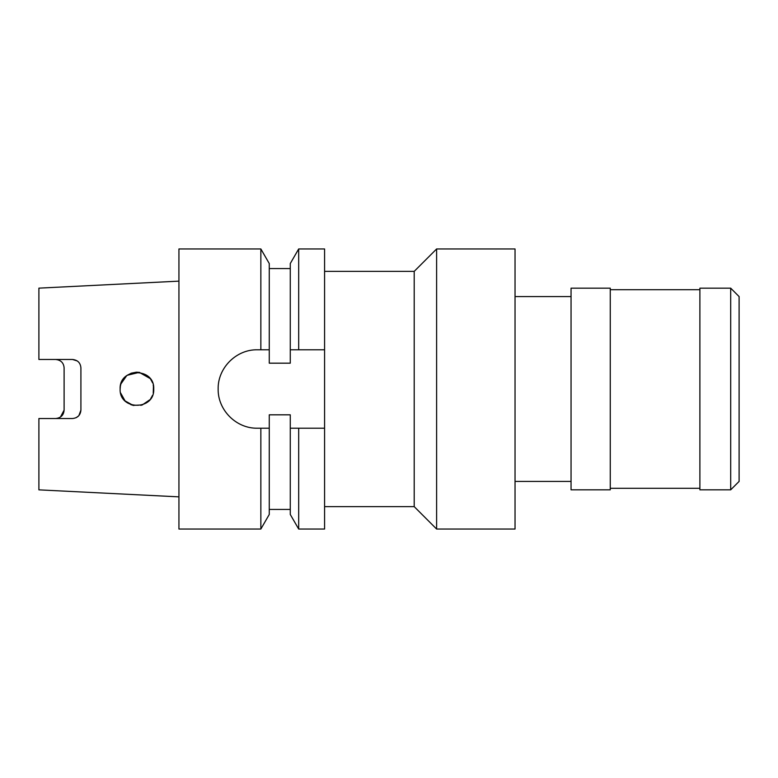 <?xml version="1.0" encoding="UTF-8"?>
<svg xmlns="http://www.w3.org/2000/svg" width="778" height="778" viewBox="0 0 778 778"><rect width="100%" height="100%" fill="white"/><g stroke="black" fill="none" stroke-linecap="round" stroke-linejoin="round"><path stroke-width="1.17" d="M730.698 489.829L739.1 481.426L739.1 296.574L730.698 288.171L699.889 288.171L699.889 489.829L730.698 489.829L730.698 288.171M610.263 489.829L610.263 288.171L571.052 288.171L571.052 489.829L610.263 489.829M515.036 529.04L515.036 248.96L436.614 248.96L436.614 529.04L515.036 529.04M436.614 529.04L414.207 506.634L414.207 271.366L324.582 271.366M136.218 372.215L131.19 373.207L126.726 375.648M126.697 375.667L120.901 383.933M120.318 386.433L120.872 384.04M152.109 381.794L150.64 379.285M153.733 388.971L153.217 384.867M152.585 382.883L151.146 380.043M150.037 378.478L139.291 372.361L127.213 375.288M120.386 386.053L120.123 389C119.141 367.274 154.812 367.362 153.733 389C154.803 410.648 119.131 410.716 120.123 389M122.341 380.656L123.517 378.876M136.627 372.195L139.709 372.429M146.128 374.938L149.211 377.534M153.441 385.888L153.247 393.007M58.379 359.913L55.705 359.475C60.898 360.058 63.699 362.859 64.107 367.877L64.107 410.123C63.708 415.131 60.908 417.932 55.705 418.525M77.246 360.943L72.51 359.475C77.654 360.01 80.455 362.811 80.912 367.877L80.912 410.123C80.465 415.18 77.664 417.981 72.51 418.525L38.9 418.525L38.9 489.858L178.94 496.86M126.017 401.779L127.611 402.985M130.821 404.657L133.68 405.484M140.779 405.357L142.578 404.832M151.331 397.665L152.449 395.438M60.441 417.057L64.107 410.123M269.266 349.789L269.266 263.538L260.854 248.96L178.94 248.96L178.94 529.04L260.854 529.04L260.854 428.211L257.362 428.211C236.22 428.629 217.743 410.084 218.151 389C217.694 367.955 236.279 349.332 257.362 349.789L269.266 349.789L269.266 363.18L290.272 363.18L290.272 349.789L298.684 349.789L298.684 248.96L324.582 248.96L324.582 349.789L298.684 349.789M298.684 428.211L290.272 428.211L290.272 514.462L298.684 529.04L298.684 428.211L324.582 428.211L324.582 349.789M324.582 428.211L324.582 529.04L298.684 529.04M298.684 248.96L290.272 263.538L290.272 349.789M290.272 428.211L290.272 414.82L269.266 414.82L269.266 514.462L260.854 529.04M260.854 248.96L260.854 349.789M269.266 428.211L260.854 428.211M178.94 281.14L38.9 288.142L38.9 359.475L72.51 359.475M76.118 417.708L78.5 416.006M78.899 415.569L80.912 410.123M152.109 396.216L150.621 398.744M153.441 392.112L153.733 389M146.011 403.14L149.22 400.456M149.833 399.766L142.267 404.93L133.077 405.357L125.064 400.894L120.58 392.89M699.889 488.292L610.263 488.292M571.052 481.426L515.036 481.426M414.207 506.634L324.582 506.634M269.266 509.434L290.272 509.434M269.266 268.566L290.272 268.566M414.207 271.366L436.614 248.96M571.052 296.574L515.036 296.574M699.889 289.708L610.263 289.708"/></g></svg>
